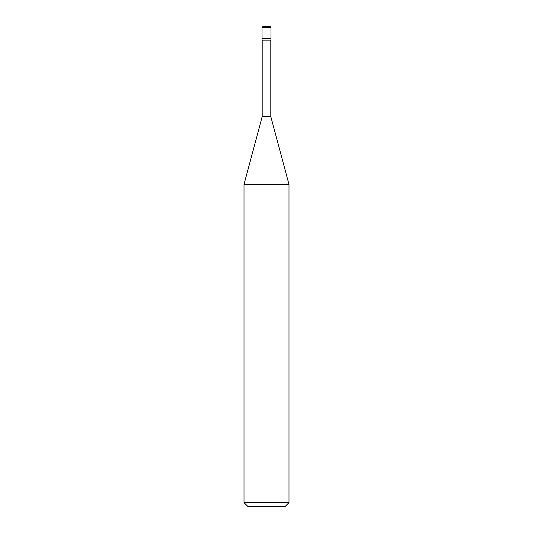 <?xml version="1.0" encoding="UTF-8"?>
<svg xmlns="http://www.w3.org/2000/svg" width="533" height="533" viewBox="0 0 533 533"><rect width="100%" height="100%" fill="white"/><g stroke="black" fill="none" stroke-linecap="round" stroke-linejoin="round"><path stroke-width="0.8" d="M262.003 38.456L270.997 38.456L270.997 27.396L270.251 26.65L262.749 26.65L262.003 27.396L262.003 38.456L262.003 27.396L262.776 26.65L270.224 26.65L270.997 27.396L262.003 27.396L270.997 27.396L270.997 38.456L262.003 38.456L262.003 40.142L262.003 38.456L270.997 38.456L262.003 38.456M247.765 506.35L285.235 506.35L288.986 502.606L288.986 184.431L270.811 116.594L270.811 40.142L270.811 116.594L262.189 116.594L244.014 184.431L244.014 502.606L247.765 506.35L244.014 502.606L244.014 184.431L262.189 116.594L262.189 40.142L262.189 116.594L270.811 116.594L288.986 184.431L244.014 184.431L288.986 184.431L288.986 502.606L244.014 502.606L288.986 502.606L285.235 506.35L247.765 506.35M270.997 40.142L270.997 38.456L270.997 40.142L262.003 40.142L270.997 40.142M270.251 26.65L262.749 26.65"/></g></svg>
